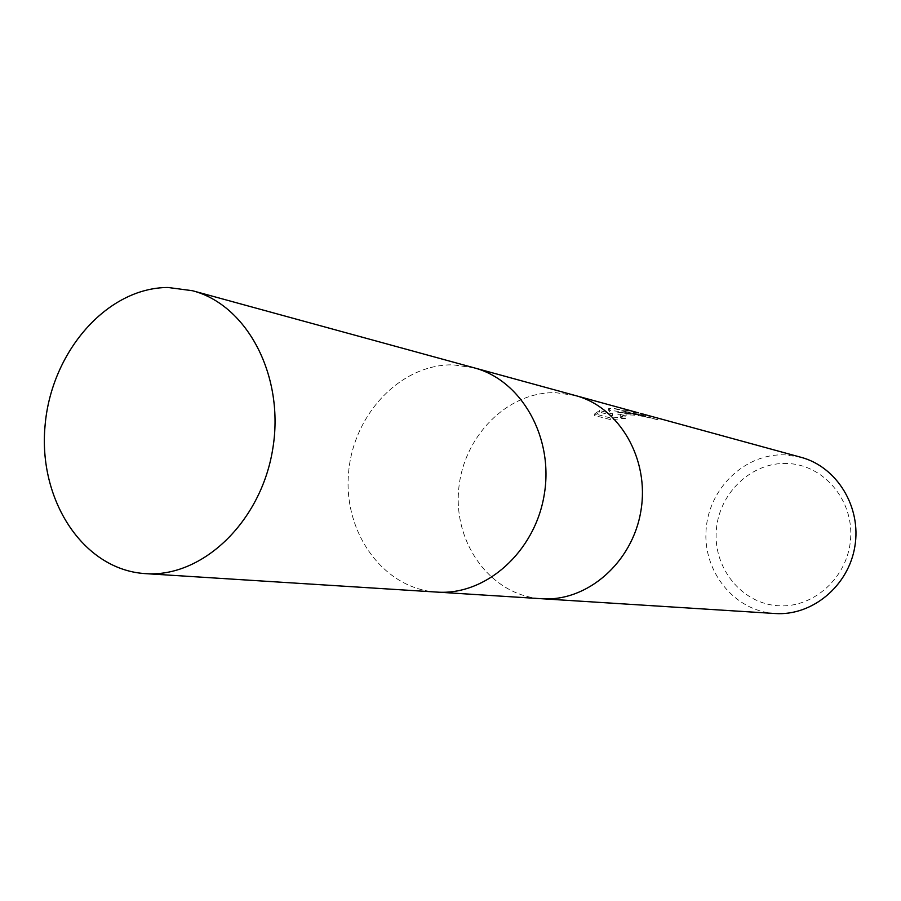 <?xml version="1.0" encoding="UTF-8"?>
<svg xmlns="http://www.w3.org/2000/svg" width="901" height="901" viewBox="0 0 901 901"><rect width="100%" height="100%" fill="white"/><g stroke="black" fill="none" stroke-linecap="round" stroke-linejoin="round"><path stroke-width="0.68" stroke-dasharray="4.5 3.38" d="M575.131 395.471L555.951 392.701C506.903 391.327 462.416 437.233 458.586 490.82C454.059 544.373 491.259 594.964 540.409 598.636L541.242 598.703M473.915 367.766L453.316 364.86C400.663 363.767 352.888 414.573 348.507 473.509C343.394 532.412 382.857 588.004 435.611 592.002L436.512 592.07M787.305 463.486C751.411 461.864 718.705 493.309 716.284 530.633C713.344 567.934 741.399 603.141 777.372 605.686C813.288 608.806 848.258 577.248 850.623 538.426C853.529 499.627 823.232 464.533 787.305 463.486M801.057 457.314L785.109 454.859C745.116 453.158 708.794 488.218 706.091 529.754C702.814 571.245 733.932 610.506 774.015 613.435L775.006 613.513M575.491 395.573L555.951 392.701C506.903 391.327 462.416 437.233 458.586 490.82C454.059 544.373 491.259 594.964 540.409 598.636L541.614 598.726M617.433 412.827L625.699 411.712L613.694 408.457L608.682 408.581L612.612 413.953L599.492 410.484L594.728 413.852L610.833 418.041L625.745 416.814C621.251 416.6 619.449 415.958 620.35 414.899C621.814 413.728 625.598 413.199 631.714 413.345L627.501 412.196L617.433 412.827L617.32 414.426C628.673 413.232 640.206 414.471 651.907 418.143L657.843 419.776L657.955 418.154M657.843 419.776L644.609 416.679C633.166 414.426 625.035 414.359 620.226 416.499C619.336 417.557 621.138 418.188 625.632 418.391L625.745 416.814M648.878 417.681L648.99 416.093L655.613 417.512M631.714 413.334L648.99 416.093M625.632 418.391L610.72 419.675L594.604 415.519L594.728 413.852M610.72 419.675L610.833 418.041M625.699 411.712L638.494 412.861M594.604 415.519L599.368 412.106L612.489 415.564L608.558 410.192L634.642 413.446L645.69 416.881L631.838 413.424L617.32 414.426M645.69 416.881L645.814 415.192M653.011 416.791L627.501 412.196M628.245 412.23L632.491 413.379M599.368 412.106L599.492 410.484M612.489 415.564L612.612 413.953M608.558 410.192L608.682 408.581M635.385 411.971L613.694 408.457M614.403 408.468L626.251 411.689M474.309 367.878L453.316 364.86C400.663 363.767 352.888 414.573 348.518 473.509C343.394 532.412 382.857 588.004 435.611 592.002L436.917 592.092M620.338 414.899L620.226 416.499M634.642 413.446L639.8 414.854M651.907 418.143L656.018 419.258M595.111 413.3L594.987 414.967"/><path stroke-width="1.35" d="M638.494 412.861L575.131 395.471M655.613 417.512L640.284 413.311M541.242 598.703L541.614 598.726C586.968 602.048 632.513 562.686 640.904 510.878C649.779 459.161 619.46 407.151 575.491 395.573C619.46 407.151 649.779 459.161 640.904 510.878C632.513 562.686 586.968 602.048 541.614 598.726L775.006 613.513C811.992 616.16 848.449 586.157 854.846 546.558C861.649 507.026 836.905 466.808 801.057 457.314L656.592 417.771M436.512 592.07L436.917 592.092C485.605 595.696 534.935 552.088 544.227 494.762C554.047 437.514 521.521 380.267 474.309 367.878L473.915 367.766M168.07 287.487C106.791 287.554 51.098 352.145 45.05 425.779C38.157 499.368 82.453 568.711 143.811 573.509L145.32 573.622C201.937 577.935 260.828 522.343 272.665 449.475C285.11 376.719 247.448 305.022 192.499 290.73L168.07 287.487M541.614 598.726L436.917 592.092C485.605 595.685 534.935 552.088 544.227 494.762C554.047 437.514 521.521 380.267 474.309 367.878L575.491 395.573M474.309 367.878L192.499 290.73M436.917 592.092L145.32 573.622"/></g></svg>

